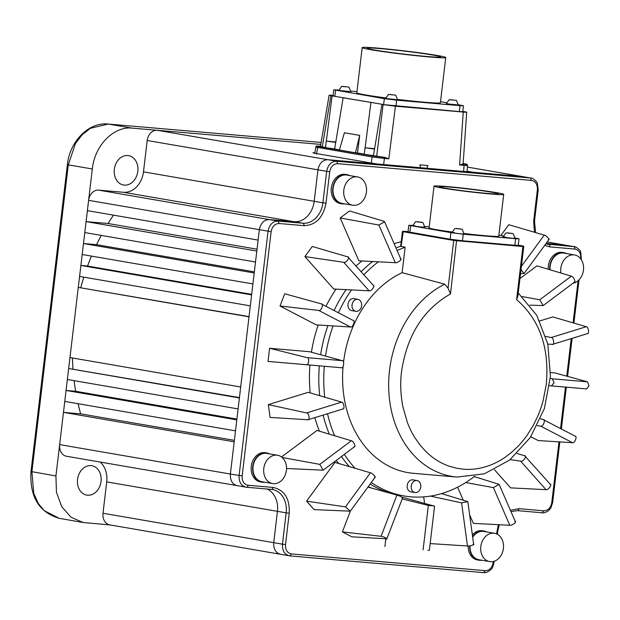 <?xml version="1.0" encoding="UTF-8"?>
<svg xmlns="http://www.w3.org/2000/svg" width="620" height="620" viewBox="0 0 620 620"><rect width="100%" height="100%" fill="white"/><g stroke="black" fill="none" stroke-linecap="round" stroke-linejoin="round"><path stroke-width="0.93" d="M342.519 86.506L348.262 87.002L341.775 86.312L338.83 90.419L349.649 91.551M348.262 87.002L349.006 87.172L350.904 91.853M389.244 94.558L394.979 95.054L388.5 94.372L385.555 98.479L396.374 99.603M394.979 95.054L395.723 95.224L397.629 99.905M449.988 99.805L455.723 100.3L449.244 99.618L446.299 103.726L457.118 104.85M455.723 100.3L456.467 100.471L458.374 105.152M505.416 237.003C498.433 236.29 508.408 238.01 512.779 238.274L515.135 238.351L513.236 233.67M507.408 232.872L512.492 233.5L506.749 233.004M512.492 233.5L511.825 233.631M454.344 232.593C447.361 231.88 457.335 233.601 461.706 233.864L464.062 233.942L462.164 229.261M456.336 228.462L461.42 229.09L455.677 228.594M461.42 229.09L460.753 229.222M415.067 225.82C408.076 225.106 418.05 226.827 422.421 227.09L424.778 227.168L422.879 222.487M417.058 221.689L422.135 222.317L416.392 221.821M422.135 222.317L421.468 222.448M127.821 155.527A14.919 11.772 -80.2 0 1 128.603 155.628A14.919 11.772 -80.2 0 1 137.741 171.833A14.919 11.772 -80.2 0 1 124.31 185.124A14.919 11.772 -80.2 0 1 123.527 185.024A14.919 11.772 -80.2 0 1 114.39 168.818A14.919 11.772 -80.2 0 1 127.821 155.527M91.055 465.62A14.919 11.772 -80.2 0 1 91.838 465.721A14.919 11.772 -80.2 0 1 100.975 481.926A14.919 11.772 -80.2 0 1 87.544 495.217A14.919 11.772 -80.2 0 1 86.769 495.117A14.919 11.772 -80.2 0 1 77.624 478.911A14.919 11.772 -80.2 0 1 91.055 465.62M401.21 241.761A128.177 101.13 99.8 0 0 394.126 243.668M361.995 260.958A128.177 101.13 99.8 0 0 356.089 265.957M336.024 289.129A128.177 101.13 99.8 0 0 325.996 306.288M318.176 324.996A128.177 101.13 99.8 0 0 311.418 352.222M309.907 365.041A128.177 101.13 99.8 0 0 310.209 392.902M314.844 417.647A128.177 101.13 99.8 0 0 319.424 431.187M336.179 460.443A128.177 101.13 99.8 0 0 338.683 463.481M368.272 486.599A128.177 101.13 99.8 0 0 371.419 488.033M392.917 493.969A128.177 101.13 99.8 0 0 394.374 494.148M549.715 269.692A14.81 11.679 -80.2 0 1 563.2 252.58A14.81 11.679 -80.2 0 1 563.975 252.681A14.81 11.679 -80.2 0 1 566.696 253.603M563.975 252.681L562.503 252.433A14.81 11.679 99.8 0 0 561.728 252.332A14.81 11.679 99.8 0 0 548.235 269.243M481.771 560.24A14.81 11.679 -80.2 0 1 479.679 560.294A14.81 11.679 -80.2 0 1 478.904 560.193A14.81 11.679 -80.2 0 1 469.658 545.864M472.611 536.726A14.81 11.679 -80.2 0 1 483.158 530.914A14.81 11.679 -80.2 0 1 483.933 531.014A14.81 11.679 -80.2 0 1 486.654 531.929M483.933 531.014L482.461 530.759A14.81 11.679 99.8 0 0 481.686 530.658A14.81 11.679 99.8 0 0 472.363 534.874M468.17 545.995A14.81 11.679 99.8 0 0 477.431 559.945L478.904 560.193M264.732 482.197A14.81 11.679 -80.2 0 1 262.64 482.252A14.81 11.679 -80.2 0 1 261.865 482.151A14.81 11.679 -80.2 0 1 252.79 466.07A14.81 11.679 -80.2 0 1 266.12 452.871A14.81 11.679 -80.2 0 1 266.894 452.972A14.81 11.679 -80.2 0 1 269.615 453.887M266.894 452.972L265.422 452.716A14.81 11.679 99.8 0 0 264.647 452.615A14.81 11.679 99.8 0 0 251.317 465.814A14.81 11.679 99.8 0 0 260.392 481.903L261.865 482.151M344.774 203.871A14.81 11.679 -80.2 0 1 342.682 203.926A14.81 11.679 -80.2 0 1 341.907 203.825A14.81 11.679 -80.2 0 1 332.832 187.736A14.81 11.679 -80.2 0 1 346.162 174.538A14.81 11.679 -80.2 0 1 346.937 174.639A14.81 11.679 -80.2 0 1 349.649 175.561M346.937 174.639L345.464 174.391A14.81 11.679 99.8 0 0 344.689 174.29A14.81 11.679 99.8 0 0 331.359 187.48A14.81 11.679 99.8 0 0 340.434 203.569L341.907 203.825M464.923 163.897L463.14 163.587L464.923 163.897C467.371 164.354 466.899 164.447 463.512 164.176L464.062 165.354L463.636 171.446M465.667 165.029C468.518 165.532 467.984 165.641 464.062 165.354L459.614 164.967L463.109 164.021L466.689 112.181L464.876 111.74C467.743 112.267 467.209 112.375 463.264 112.057L459.614 164.967M401.853 497.132L434.581 506.191L429.35 550.327M433.969 505.928L428.358 505.439L402.21 498.914M428.714 550.273L427.978 550.211M549.56 385.741L586.675 388.918L551.49 385.88L554.094 382.711L552.327 378.804L550.304 378.301M586.675 388.918L589 385.725L587.512 381.843L554.869 372.907L550.568 372.535M474.703 476.238A128.177 101.13 -80.2 0 1 410.688 496.814A128.177 101.13 -80.2 0 1 403.984 495.946A128.177 101.13 -80.2 0 1 371.279 482.492M560.961 273.063A14.361 11.33 -80.2 0 1 573.857 254.867A14.361 11.33 -80.2 0 1 574.601 254.967A14.361 11.33 -80.2 0 1 583.567 268.979A14.361 11.33 -80.2 0 1 573.019 283.239M574.601 254.967L563.898 253.115A14.361 11.33 99.8 0 0 563.146 253.022A14.361 11.33 99.8 0 0 550.079 269.801M490.436 561.704A14.361 11.33 -80.2 0 1 489.684 561.604A14.361 11.33 -80.2 0 1 480.88 545.995A14.361 11.33 -80.2 0 1 493.814 533.2A14.361 11.33 -80.2 0 1 494.566 533.293A14.361 11.33 -80.2 0 1 503.363 548.902A14.361 11.33 -80.2 0 1 490.436 561.704M494.566 533.293L483.856 531.448A14.361 11.33 99.8 0 0 483.112 531.356A14.361 11.33 99.8 0 0 472.688 537.284M470.007 545.809A14.361 11.33 99.8 0 0 478.981 559.759L489.684 561.604M273.397 483.662A14.361 11.33 -80.2 0 1 272.645 483.561A14.361 11.33 -80.2 0 1 263.841 467.953A14.361 11.33 -80.2 0 1 276.776 455.157A14.361 11.33 -80.2 0 1 277.52 455.25A14.361 11.33 -80.2 0 1 286.324 470.859A14.361 11.33 -80.2 0 1 273.397 483.662M277.52 455.25L266.817 453.406A14.361 11.33 99.8 0 0 266.065 453.313A14.361 11.33 99.8 0 0 253.138 466.108A14.361 11.33 99.8 0 0 261.935 481.717L272.645 483.561M353.431 205.328A14.361 11.33 -80.2 0 1 352.679 205.236A14.361 11.33 -80.2 0 1 343.883 189.627A14.361 11.33 -80.2 0 1 356.81 176.824A14.361 11.33 -80.2 0 1 357.562 176.925A14.361 11.33 -80.2 0 1 366.366 192.533A14.361 11.33 -80.2 0 1 353.431 205.328M357.562 176.925L346.859 175.08A14.361 11.33 99.8 0 0 346.107 174.98A14.361 11.33 99.8 0 0 333.173 187.783A14.361 11.33 99.8 0 0 341.976 203.391L352.679 205.236M326.329 141.035L332.111 95.883L373.403 102.811L343.124 97.782L334.637 149.025L339.45 149.854M458.389 104.772L463.466 105.772L460.04 105.656L459.343 111.577L381.928 104.47L373.434 155.713L385.02 157.395L388.849 158.852L395.421 106.198L463.264 112.057M365.134 147.731L370.915 102.571M345.077 97.929L343.124 97.782M374.55 149.087L365.056 147.762L374.62 148.692M365.056 147.762L364.273 154.333L373.992 155.69M335.753 142.399L326.252 141.066L335.815 141.995M326.252 141.066L325.477 147.645L335.188 148.994M464.876 111.74L462.791 111.453M362.181 47.624A42.075 1.728 -173.2 0 1 378.487 48.182A42.075 1.728 -173.2 0 1 422.514 53.212A42.075 1.728 -173.2 0 1 445.749 57.528A42.075 1.728 -173.2 0 1 429.435 56.97A42.075 1.728 -173.2 0 1 385.415 51.941A42.075 1.728 -173.2 0 1 362.181 47.624L356.818 92.837A42.075 1.728 6.8 0 0 385.671 97.913M397.645 99.417A42.075 1.728 6.8 0 0 424.08 102.184A42.075 1.728 6.8 0 0 440.386 102.742L445.749 57.528M523.365 246.07L523.753 246.559L517.855 296.313L516.607 299.631C539.632 319.594 549.537 347.781 546.305 384.191L543.136 400.69C541.818 405.612 539.447 412.602 537.245 417.338L533.185 425.529L527.511 434.682C526.396 436.41 520.994 443.509 517.46 446.873L511.113 452.747L504.51 457.707C500.139 460.668 495.473 463.125 490.513 465.07C481.167 468.627 472.029 469.991 463.117 469.17L456.49 468.209L448.764 466.046C446.377 465.225 440.65 462.76 437.239 460.474C433.403 458.172 429.404 454.971 425.25 450.856L420.213 445.207L415.106 438.03C412.044 433.163 409.75 428.575 407.433 422.631L402.791 406.418C400.52 393.863 400.109 382.284 401.551 371.69C406.937 335.466 423.259 309.543 450.5 293.919L448.066 288.145L453.724 240.444L402.419 231.562L400.675 246.279M343.085 366.567A104.509 82.46 99.8 0 0 413.47 473.324A104.509 82.46 99.8 0 0 413.517 473.331A104.509 82.46 99.8 0 0 413.555 473.331M415.284 492.567A6.076 4.797 -80.2 0 1 414.966 492.528A6.076 4.797 -80.2 0 1 411.246 485.925A6.076 4.797 -80.2 0 1 416.718 480.508A6.076 4.797 -80.2 0 1 417.035 480.546A6.076 4.797 -80.2 0 1 420.755 487.15A6.076 4.797 -80.2 0 1 415.284 492.567M417.035 480.546L413.021 479.857A6.076 4.797 99.8 0 0 412.703 479.818A6.076 4.797 99.8 0 0 407.232 485.235A6.076 4.797 99.8 0 0 410.952 491.838L414.966 492.528M356.105 311.356A6.076 4.797 -80.2 0 1 355.787 311.31A6.076 4.797 -80.2 0 1 352.067 304.707A6.076 4.797 -80.2 0 1 357.538 299.29A6.076 4.797 -80.2 0 1 357.856 299.336A6.076 4.797 -80.2 0 1 361.584 305.939A6.076 4.797 -80.2 0 1 356.105 311.356M357.856 299.336L353.842 298.638A6.076 4.797 99.8 0 0 353.524 298.6A6.076 4.797 99.8 0 0 348.053 304.017A6.076 4.797 99.8 0 0 351.78 310.62L355.787 311.31M381.594 48.717L382.029 48.755A36.952 1.519 6.8 0 1 420.5 53.173A36.952 1.519 6.8 0 1 440.657 56.924A36.952 1.519 6.8 0 1 426.335 56.435A36.952 1.519 6.8 0 1 387.671 52.018A36.952 1.519 6.8 0 1 367.272 48.228A36.952 1.519 6.8 0 1 381.594 48.717M434.039 186.147A35.084 1.442 -173.2 0 1 447.632 186.612A35.084 1.442 -173.2 0 1 484.344 190.805A35.084 1.442 -173.2 0 1 503.711 194.409A35.084 1.442 -173.2 0 1 490.11 193.936A35.084 1.442 -173.2 0 1 453.406 189.743A35.084 1.442 -173.2 0 1 434.039 186.147L429.079 227.92A35.084 1.442 6.8 0 0 452.089 232.012M464.086 233.515A35.084 1.442 6.8 0 0 485.158 235.708A35.084 1.442 6.8 0 0 498.759 236.181L503.711 194.409M486.855 193.378A29.698 1.217 6.8 0 0 498.371 193.773A29.698 1.217 6.8 0 0 481.965 190.727A29.698 1.217 6.8 0 0 450.887 187.178A29.698 1.217 6.8 0 0 439.379 186.783A29.698 1.217 6.8 0 0 455.778 189.828A29.698 1.217 6.8 0 0 486.855 193.378M110.104 524.946L83.127 522.513L71.06 517.266L61.736 506.687L56.443 492.249L55.932 475.966L31 471.525C29.597 496.697 38.967 512.283 59.102 518.289L44.113 510.601L38.246 503.363L33.743 493.388L31.907 471.743L68.285 164.905L75.4 143.615L82.15 134.773L90.388 128.301L108.275 124.054L321.152 142.437L108.136 124.039L132.316 128.138L157.193 130.285A11.052 8.719 99.8 0 0 147.196 140.5L143.476 171.849A22.103 17.438 -80.2 0 1 123.481 192.278L98.603 190.131A11.052 8.719 99.8 0 0 88.606 200.338L92.326 168.989C94.627 145.506 113.793 125.922 132.316 128.138M91.442 256.099A198.896 156.93 99.8 0 0 87.559 266.042L80.887 265.461L84.785 232.57L255.51 262.012L254.215 272.978L83.491 243.536L96.557 244.667L254.347 271.87M84.785 232.57L87.389 210.645L258.114 240.087L256.812 251.046L86.087 221.611L108.082 223.51L257.029 249.194M55.932 475.966L59.652 444.61A11.052 8.719 99.8 0 0 66.472 456.25L246.496 487.235C241.288 486.134 238.824 482.228 239.095 475.525L268.049 231.299C269.359 224.688 272.692 221.286 278.047 221.092L98.603 190.131M237.77 485.762C232.57 484.654 230.105 480.748 230.376 474.044L59.652 444.61L64.767 401.411L235.492 430.854L234.197 441.812L63.473 412.378L80.662 413.858L234.368 440.363M64.767 401.411L67.371 379.487L238.096 408.921L236.794 419.887L66.069 390.445L75.648 391.274L236.894 419.081M67.371 379.487L69.967 357.554L240.692 386.996L239.397 397.963L68.673 368.52L239.436 397.598M69.967 357.554L79.585 276.427L250.317 305.869L249.015 316.828L78.29 287.393L249.038 316.619M102.998 513.259A11.052 8.719 99.8 0 0 109.817 524.9L289.842 555.884C284.642 554.776 282.178 550.878 282.449 544.174L102.998 513.259L106.718 481.903A22.103 17.438 -80.2 0 0 100.153 462.055M101.246 235.414A198.896 156.93 99.8 0 0 96.557 244.667M82.189 254.502L252.913 283.937L251.612 294.903L80.887 265.461L79.585 276.427M83.801 277.156A198.896 156.93 99.8 0 0 80.778 287.61M72.47 357.988A198.896 156.93 99.8 0 0 72.99 368.892M74.113 380.649A198.896 156.93 99.8 0 0 75.648 391.274M78.105 403.713A198.896 156.93 99.8 0 0 80.662 413.858M113.491 215.148A198.896 156.93 99.8 0 0 108.082 223.51M314.89 152.799A10.718 0.442 6.8 0 0 312.945 152.822A10.718 0.442 6.8 0 0 315.154 153.349L376.363 163.905L473.254 172.275L467.085 171.213M143.476 171.849L314.201 201.291L317.921 169.934C319.23 163.324 322.563 159.921 327.918 159.72L157.193 130.285L320.819 144.413M258.114 240.087L259.331 229.78C260.64 223.169 263.973 219.759 269.328 219.565L294.206 221.712L302.901 223.239L278.047 221.092L279.124 223.518L303.978 225.665C315.781 225.238 323.121 217.736 325.996 203.174L329.708 171.841C330.755 166.555 333.421 163.827 337.706 163.672L531.456 180.405L530.379 177.987L530.976 178.064L467.371 167.067M281.124 554.412C275.923 553.304 273.451 549.398 273.722 542.694L277.442 511.337L106.718 481.903M547.15 242.017L565.649 245.187L547.165 242.001M467.371 167.09L522.28 176.537M87.559 266.042L251.681 294.337M123.481 192.278L294.206 221.712A22.103 17.438 -80.2 0 0 314.201 201.291L322.919 202.794L326.639 171.461C327.941 164.85 331.274 161.44 336.637 161.246L327.918 159.72L376.363 163.905M546.088 243.466L565.053 245.109L574.329 246.706L565.649 245.187M493.303 561.495L493.187 562.487C492.14 567.781 489.475 570.501 485.189 570.656L291.439 553.923C287.277 553.04 285.308 549.917 285.526 544.554L289.238 513.221C289.842 498.457 284.41 489.862 272.947 487.421L248.093 485.274C243.924 484.39 241.955 481.267 242.172 475.904L271.126 231.686L88.606 200.338L87.389 210.645M558.976 441.858L551.769 502.642C550.723 507.935 548.057 510.655 543.771 510.81L518.917 508.664L510.407 510.299M498.387 524.675L496.574 533.89M544.639 245.45L549.948 246.907L574.802 249.054C578.971 249.938 580.94 253.061 580.723 258.424L580.684 258.772M531.456 180.405C535.618 181.288 537.587 184.419 537.37 189.774L533.657 221.108L534.448 232.244M340.171 217.961L358.848 260.795L395.304 262.702L378.874 225.037L340.171 217.961L349.533 210.963L383.912 221.27L384.586 221.774L378.874 225.037M304.877 256.572L343.744 262.299C345.813 263.57 350.827 256.711 347.719 256.858L312.279 246.458L304.877 256.572L333.731 289.013L369.117 290.819C371.186 291.594 375.852 285.208 373.093 285.386M280.023 306.001L318.711 310.419C320.99 311.783 324.19 303.49 321.238 303.846L284.727 293.772L280.023 306.001L316.223 324.872L350.54 327.011C352.703 327.949 355.678 320.222 353.075 320.439M342.24 360.662L309.597 351.726L269.584 348.269L268.026 361.421L341.395 367.738C343.689 368.776 344.673 360.468 342.24 360.662L307.055 357.624L269.584 348.269M342.573 408.999C345.022 410.091 343.922 402.016 341.635 402.124L308.225 392.321L268.328 404.612L270.072 417.407L307.993 419.756L343.015 408.96M353.958 446.764C356.57 447.841 353.493 440.789 351.339 440.758L316.967 430.45L281.503 456.986M374.441 477.338C377.208 478.338 372.457 472.998 370.396 472.789L334.947 462.388L306.598 501.154L314.123 509.617L350.308 511.175L345.464 506.881L306.598 501.154M350.401 511.035L342.372 531.898L351.819 536.819L386.857 538.803L402.651 497.759M385.81 538.943L384.912 546.514M423.693 496.884L424.568 503.347M457.583 487.188L463.156 499.96M469.627 514.802L473.362 523.373L509.818 525.272L493.388 487.607L465.729 482.554M494.458 469.704L510.617 487.87L546.003 489.684C548.072 490.459 552.738 484.073 549.979 484.251M530.821 436.736L538.168 440.557L572.485 442.703C574.647 443.633 577.623 435.907 575.019 436.124M587.171 333.606C589.62 334.699 588.519 326.616 586.233 326.732L552.823 316.921L539.764 320.951M573.942 282.178C576.546 283.255 573.469 276.195 571.322 276.171L536.943 265.856L519.963 278.566M548.266 239.661C551.033 240.669 546.282 235.321 544.221 235.112L508.772 224.711L500.836 235.561M385.02 157.395L383.85 157.294L384.4 158.472L372.093 156.945L315.851 147.111L314.805 153.295M332.111 95.883L330.925 95.681C328.058 95.147 328.592 95.046 332.529 95.356L333.072 95.403M426.49 168.803L427.947 165.555L419.872 164.858L420.678 168.299M427.947 165.555A54.142 2.224 -173.2 0 1 419.872 164.858M400.939 259.276L384.586 221.774M400.334 258.935C403.38 258.687 397.032 263.438 395.304 262.702M373.628 285.673L347.719 256.858M353.33 320.532L321.238 303.846M268.026 361.421L306.218 364.7C308.737 366.063 309.798 357.135 307.055 357.624M307.489 419.81C310.248 421.089 309.062 412.409 306.551 412.936L268.328 404.612M286.517 468.495L323.175 470.169L319.788 464.364L282.123 457.49M386.136 538.958C389.344 539.539 382.935 536.199 381.06 536.316L342.372 531.898M402.008 497.721C404.914 498.596 398.947 495.481 396.932 495.078L367.931 487.072M473.06 544.259C476.23 544.251 469.177 546.429 467.464 545.988L430.148 543.585M441.51 493.605L467.829 501.603L461.598 502.867L430.482 496.093M515.452 521.854L499.1 484.352L493.388 487.607M514.848 521.513C517.894 521.265 511.546 526.016 509.818 525.272M474.246 476.594L499.1 484.352M546.003 489.684L520.63 461.156L510.19 459.621M520.63 461.156C522.699 462.435 527.713 455.568 524.605 455.723L517.057 453.507M550.514 484.538L524.605 455.723M572.485 442.703L540.648 426.103L537.245 425.715M540.648 426.103C542.934 427.475 546.135 419.174 543.182 419.531L540.5 418.787M575.275 436.216L543.182 419.531M551.49 385.88L549.56 385.718M587.613 333.568L552.591 344.363L547.832 344.147M552.087 344.418C554.846 345.697 553.66 337.017 551.149 337.544L545.794 336.381M571.322 276.171L539.764 299.778L543.151 305.583L529.914 305.133M539.764 299.778L522.218 296.577M520.552 273.614L524.125 273.498L521.001 269.824M383.966 157.333L373.093 155.961L318.665 146.576C316.216 146.126 316.68 146.033 320.067 146.297L319.998 146.289M320.067 146.297L321.23 146.398C319.935 146.367 320.292 146.537 322.292 146.893L330.925 95.681L329.104 95.24L320.47 146.452M395.932 106.098L396.637 100.176L384.322 98.657L333.738 89.807L333.033 95.728L334.614 96.123M395.421 106.198L381.928 104.47M459.343 111.577L462.768 111.693L463.466 105.772M403.984 495.946L399.032 495.093A128.177 101.13 -80.2 0 1 370.101 484.096M349.378 466.62A128.177 101.13 -80.2 0 1 341.434 456.506M329.344 434.163A128.177 101.13 -80.2 0 1 323.113 415.098M319.695 395.684A128.177 101.13 -80.2 0 1 319.339 365.846M320.641 354.749A128.177 101.13 -80.2 0 1 327.895 325.601M334.095 310.504A128.177 101.13 -80.2 0 1 346.146 289.649M361.158 271.653A128.177 101.13 -80.2 0 1 372.721 261.516M396.017 248A128.177 101.13 -80.2 0 1 400.683 246.218M322.292 146.893L325.5 147.452M359.701 135.4L344.394 132.765L339.404 150.025L355.462 152.791L359.701 135.4L357.515 152.97L355.462 152.791M357.515 152.97L364.304 154.14M333.738 89.807L338.9 90.07M350.92 91.109L356.957 91.636M396.637 100.176L460.04 105.656M383.881 104.617L373.403 102.811M355.058 468.286A128.177 101.13 -80.2 0 1 344.348 454.328M334.591 435.736A128.177 101.13 -80.2 0 1 327.538 413.734M324.717 397.157A128.177 101.13 -80.2 0 1 324.322 366.273M325.515 356.082A128.177 101.13 -80.2 0 1 333.033 325.926M338.396 312.751A128.177 101.13 -80.2 0 1 351.501 289.92M363.917 274.753A128.177 101.13 -80.2 0 1 378.401 261.818M397.125 250.534A128.177 101.13 -80.2 0 1 405.124 247.256L400.698 246.21L401.109 246.559L403.279 231.268L454.119 240.033L453.724 240.444L522.9 246.535L516.607 299.631M440.51 101.688L446.547 102.726M405.124 247.256L402.117 272.668L444.726 284.2L448.066 288.145M402.117 272.668A104.509 82.46 99.8 0 0 343.534 362.219M403.279 231.268L408.076 231.593M523.009 245.985L518.266 245.163M523.753 246.559L522.683 246.047L454.119 240.033M514.809 245.28L518.235 245.396L519.018 238.824L515.592 238.7L514.809 245.28L462.45 240.762L463.233 234.182L515.592 238.7M463.233 234.182L450.918 232.655L408.828 225.277L408.045 231.849L450.143 239.235L462.45 240.762M408.828 225.277L412.765 225.432M424.793 226.478L429.211 226.858M519.018 238.824L515.15 238.026M503.285 235.98L498.875 235.22M467.054 171.74L467.488 165.455C467.395 164.37 466.558 163.85 464.977 163.905L465.031 163.912M587.512 381.843L552.327 378.804M444.726 284.2A100.781 79.515 99.8 0 0 388.903 392.894A100.781 79.515 99.8 0 0 457.002 477.059A100.781 79.515 99.8 0 0 457.049 477.059L484.336 473.827L509.64 460.055L530.332 437.464L544.391 408.534L550.428 376.286L547.817 344.1L536.765 315.324L518.25 293.004M92.326 168.989L67.379 164.688L31 471.525M107.989 124.031L108.136 124.039C88.683 121.869 69.642 141.569 67.379 164.688M255.51 262.012L256.812 251.046M252.913 283.937L254.215 272.978M250.317 305.869L251.612 294.903M240.692 386.996L249.015 316.828M238.096 408.921L239.397 397.963M235.492 430.854L236.794 419.887M242.172 475.904L230.376 474.044L234.197 441.812M337.706 163.672L336.637 161.246L530.379 177.987L521.699 176.46L473.254 172.275M329.708 171.841L147.196 140.5M266.98 489.01A22.103 17.438 -80.2 0 1 277.442 511.337L286.161 512.841L282.449 544.174L285.526 544.554M291.439 553.923L289.904 555.892L483.654 572.624L289.974 555.9M325.996 203.174L322.919 202.794A22.126 17.453 -80.2 0 1 302.901 223.239A2.209 1.356 -85.1 0 1 303.978 225.665M248.093 485.274A2.209 1.356 94.9 0 1 246.559 487.25L271.421 489.397A2.209 1.356 -85.1 0 1 271.351 489.382L246.628 487.25M271.475 489.397A22.126 17.453 -80.2 0 1 272.467 489.529A22.126 17.453 -80.2 0 1 286.161 512.841L289.238 513.221M543.771 510.81L542.175 512.779L517.452 510.64M574.802 249.054A2.209 1.356 -85.1 0 0 573.732 246.628L546.538 244.071M549.948 246.907A2.209 1.356 94.9 0 0 548.87 244.481A22.126 17.453 -80.2 0 1 547.677 244.327L545.809 243.854M483.592 572.616L485.189 570.656M551.769 502.642L552.172 502.572M581.126 258.346L580.723 258.424M578.08 280.713L573.082 322.873M571.214 338.621L566.765 376.162M565.471 387.105L560.558 428.544M271.126 231.686C272.172 226.393 274.838 223.673 279.124 223.518M245.938 487.165L246.559 487.25A2.209 1.356 94.9 0 1 246.496 487.235M272.467 489.529L271.421 489.397A2.209 1.356 -85.1 0 0 272.947 487.421M493.187 562.487L494.039 562.518L494.194 561.247M497.387 534.285L497.752 531.185L496.899 531.154M559.829 441.913L552.629 502.665L550.847 507.896L548.646 510.547C545.763 512.492 543.632 513.236 542.244 512.787L542.175 512.779M518.917 508.664A2.209 1.356 94.9 0 1 517.39 510.64A2.209 1.356 94.9 0 1 517.32 510.632M537.37 189.774L537.773 189.697M533.657 221.108L534.518 221.138L538.23 189.805L537.377 183.466C537.749 182.055 531.689 177.196 530.976 178.064M371.334 163.037L372.093 156.945L373.093 155.961M318.665 146.576L317.665 147.56L316.556 154.14M383.571 165.098L384.4 158.472L388.849 158.852M369.117 290.819L343.744 262.299M350.54 327.011L318.711 310.419M341.395 367.738L306.218 364.7M341.635 402.124L306.551 412.936M351.339 440.758L319.788 464.364M345.464 506.881L370.396 472.789M381.06 536.316L396.932 495.078M423.104 549.793L428.358 505.439M467.464 545.988L461.598 502.867M586.233 326.732L551.149 337.544M521.42 266.29L544.221 235.112M463.512 164.176L462.35 164.075M383.113 104.679L376.673 156.271M334.854 96.162L335.56 90.241M384.322 98.657L383.625 104.579M450.5 293.919L456.584 240.335M450.918 232.655L450.143 239.235M410.649 225.711L409.867 232.291M457.049 477.059L413.517 473.331M83.127 522.513L59.102 518.289M561.364 428.97L566.316 387.175M567.595 376.394L572.105 338.349M573.911 323.113L579.049 279.798M581.413 259.834L580.723 252.115C581.095 250.705 575.05 245.846 574.329 246.706M289.904 555.892L289.292 555.814M494.039 562.518L492.838 566.672C492.675 568.819 487.219 573.291 483.654 572.624M510.996 511.632L517.39 510.64L542.244 512.787M497.752 531.185L499.302 524.721M535.587 232.578L534.518 221.138M320.494 146.335L320.029 146.297C316.983 145.754 315.588 146.025 315.851 147.111M354.625 446.64L323.198 470.154M375.131 477.222L350.315 511.159M467.829 501.603L473.672 544.523M543.174 305.567L574.601 282.053M524.132 273.49L548.956 239.545M402.915 231.175L402.427 231.562M503.06 236.925L506.005 232.818M451.988 232.516L454.933 228.408M412.711 225.742L415.648 221.635"/></g></svg>
